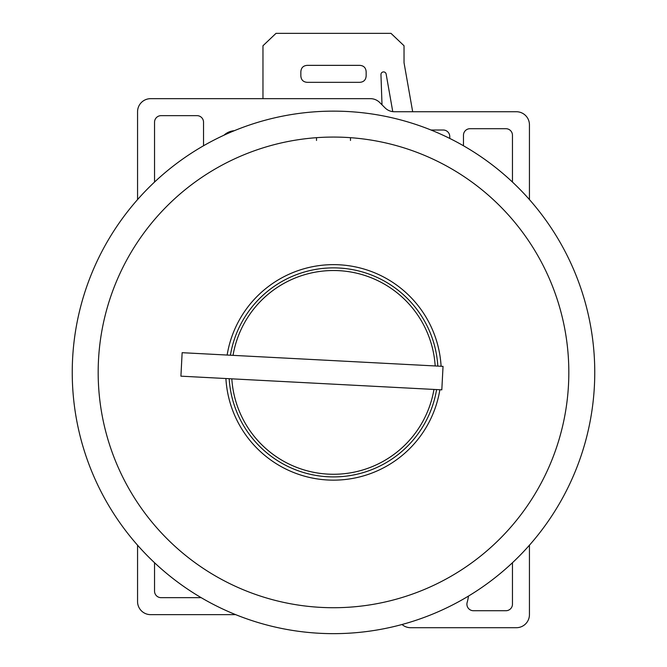 <?xml version="1.0" encoding="UTF-8"?>
<svg xmlns="http://www.w3.org/2000/svg" width="667" height="667" viewBox="0 0 667 667"><rect width="100%" height="100%" fill="white"/><g stroke="black" fill="none" stroke-linecap="round" stroke-linejoin="round"><path stroke-width="1" d="M594.756 372.394A261.256 261.256 0 0 0 333.5 111.139A261.256 261.256 0 0 0 72.244 372.394A261.256 261.256 0 0 0 333.5 633.65A261.256 261.256 0 0 0 594.756 372.394A261.256 261.256 0 0 0 333.5 111.139A261.256 261.256 0 0 0 72.244 372.394A261.256 261.256 0 0 0 333.5 633.65A261.256 261.256 0 0 0 594.756 372.394A261.256 261.256 0 0 1 333.5 633.65A261.256 261.256 0 0 1 72.244 372.394A261.256 261.256 0 0 1 333.5 111.139A261.256 261.256 0 0 1 594.756 372.394M568.826 372.394A235.326 235.326 0 0 0 333.5 137.069A235.326 235.326 0 0 0 98.174 372.394A235.326 235.326 0 0 0 333.5 607.72A235.326 235.326 0 0 0 568.826 372.394M439.861 389.745A107.771 107.771 0 0 1 225.905 378.531M441.095 366.258A107.771 107.771 0 0 0 227.139 355.044M229.19 378.698A104.502 104.502 0 0 0 436.585 389.57A104.502 104.502 0 0 1 229.19 378.698M437.81 366.091A104.502 104.502 0 0 0 230.415 355.219M443.038 366.366L182.141 352.693L180.915 376.171L441.812 389.845L443.038 366.366M529.44 199.591L529.44 124.787A13.065 13.065 0 0 0 516.383 111.731L394.33 111.731A13.065 13.065 0 0 1 385.092 107.904L379.681 102.493A13.065 13.065 0 0 0 370.443 98.666L150.617 98.666A13.065 13.065 0 0 0 137.56 111.731L137.56 199.591M223.97 135.209A16.983 16.983 0 0 1 234.275 130.715M350.483 137.677L350.483 140.462M316.517 140.462L316.517 137.677M512.456 182.058L512.456 135.243A6.528 6.528 0 0 0 505.928 128.706L470.01 128.706A6.528 6.528 0 0 0 463.473 135.243L463.473 145.765M203.527 145.765L203.527 122.178A6.528 6.528 0 0 0 196.99 115.649L161.072 115.649A6.528 6.528 0 0 0 154.544 122.178L154.544 182.058M449.758 138.436L449.758 136.543A6.528 6.528 0 0 0 443.23 130.015L430.999 130.015M402.034 624.504A13.065 13.065 0 0 0 410.605 627.705L516.383 627.705A13.065 13.065 0 0 0 529.44 614.64L529.44 545.197M137.56 545.197L137.56 601.584A13.065 13.065 0 0 0 150.617 614.64L235.676 614.64M154.544 562.731L154.544 591.129A6.528 6.528 0 0 0 161.072 597.665L201.176 597.665M512.456 562.731L512.456 604.194A6.528 6.528 0 0 1 505.928 610.722L473.437 610.722A6.528 6.528 0 0 1 467.175 602.343A37.227 37.227 0 0 0 468.451 596.098M382.008 104.819L380.957 74.612A2.61 2.61 0 0 1 383.292 71.928A2.61 2.61 0 0 1 386.143 74.07L392.763 111.631M412.673 111.731L404.035 62.74L404.035 45.756L390.979 33.35L276.021 33.35L262.965 45.756L262.965 98.666M307.212 65.358L359.788 65.358C363.773 65.658 365.891 67.826 366.158 71.844L366.158 75.846C365.891 79.865 363.773 82.033 359.788 82.333L307.212 82.333C303.227 82.033 301.109 79.865 300.842 75.846L300.842 71.844C301.109 67.826 303.227 65.658 307.212 65.358M231.816 378.839A101.893 101.893 0 0 0 433.959 389.428M435.184 365.95A101.893 101.893 0 0 0 233.041 355.361"/></g></svg>

